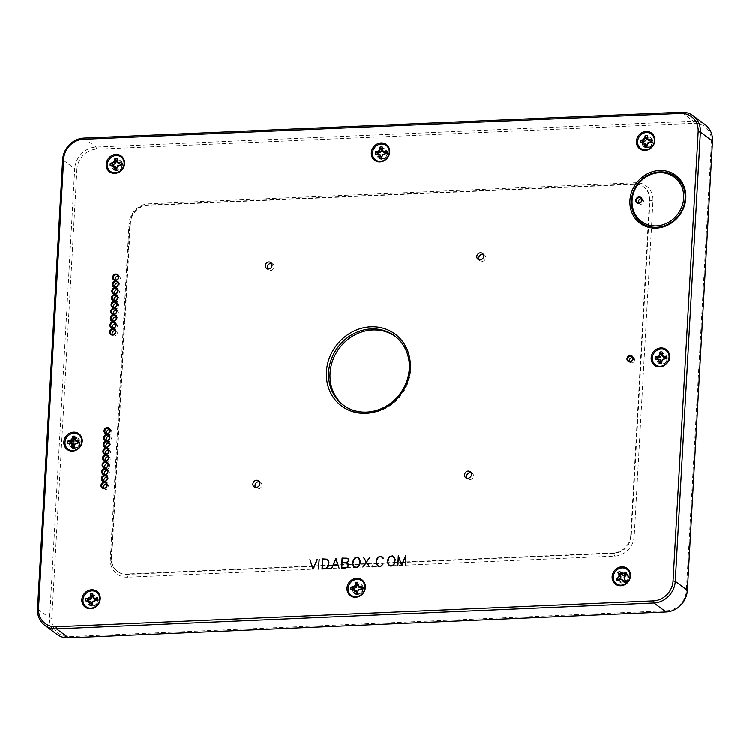 <?xml version="1.0" encoding="UTF-8"?>
<svg xmlns="http://www.w3.org/2000/svg" width="750" height="750" viewBox="0 0 750 750"><rect width="100%" height="100%" fill="white"/><g stroke="black" fill="none" stroke-linecap="round" stroke-linejoin="round"><path stroke-width="0.56" stroke-dasharray="3.75 2.81" d="M630.778 535.341L649.528 200.1A17.428 15.703 -53.4 0 0 643.603 186.816A17.428 15.703 -53.4 0 0 634.153 183.994L147.169 205.087A17.428 15.703 -53.4 0 0 129.919 222.609L111.178 557.85A17.428 15.703 -53.4 0 0 117.094 571.134A17.428 15.703 -53.4 0 0 126.544 573.956L613.538 552.863A17.428 15.703 -53.4 0 0 630.778 535.341L631.284 535.716L650.025 200.475A17.428 15.703 -53.4 0 0 644.109 187.191A17.428 15.703 -53.4 0 0 634.659 184.359L147.666 205.453A17.428 15.703 -53.4 0 0 130.425 222.984L111.675 558.225A17.428 15.703 -53.4 0 0 117.6 571.5A17.428 15.703 -53.4 0 0 127.041 574.331L614.034 553.237A17.428 15.703 -53.4 0 0 631.284 535.716L634.228 536.213A19.725 17.775 126.6 0 1 614.709 556.05L127.725 577.144A19.725 17.775 126.6 0 1 110.325 558.909L129.075 223.669A19.725 17.775 126.6 0 1 148.594 203.831L635.578 182.737A19.725 17.775 126.6 0 1 652.978 200.972L634.228 536.213M395.325 336.459A43.078 38.812 126.6 0 1 396.038 336.975A43.078 38.812 126.6 0 1 410.663 369.806A43.078 38.812 126.6 0 1 386.522 407.831A43.078 38.812 126.6 0 1 344.672 406.125A43.078 38.812 126.6 0 1 343.978 405.6M106.678 484.059A2.756 2.484 126.6 0 1 107.156 489.028A2.756 2.484 126.6 0 1 103.753 488.006M107.062 477.244A2.756 2.484 126.6 0 1 107.531 482.213A2.756 2.484 126.6 0 1 104.128 481.191M107.447 470.428A2.756 2.484 126.6 0 1 107.916 475.387A2.756 2.484 126.6 0 1 104.513 474.375M107.822 463.603A2.756 2.484 126.6 0 1 108.3 468.572A2.756 2.484 126.6 0 1 104.897 467.55M108.206 456.788A2.756 2.484 126.6 0 1 108.675 461.747A2.756 2.484 126.6 0 1 105.272 460.734M108.591 449.962A2.756 2.484 126.6 0 1 109.059 454.931A2.756 2.484 126.6 0 1 105.656 453.909M108.966 443.147A2.756 2.484 126.6 0 1 109.444 448.116A2.756 2.484 126.6 0 1 106.041 447.094M109.35 436.322A2.756 2.484 126.6 0 1 109.819 441.291A2.756 2.484 126.6 0 1 106.416 440.269M109.734 429.506A2.756 2.484 126.6 0 1 110.203 434.475A2.756 2.484 126.6 0 1 106.8 433.453M115.256 330.694A2.756 2.484 126.6 0 1 115.725 335.663A2.756 2.484 126.6 0 1 112.322 334.641M115.641 323.878A2.756 2.484 126.6 0 1 116.109 328.837A2.756 2.484 126.6 0 1 112.706 327.825M632.672 357.562A2.756 2.484 126.6 0 1 634.106 361.688A2.756 2.484 126.6 0 1 629.747 361.509M641.541 198.984A2.756 2.484 126.6 0 1 642.975 203.109A2.756 2.484 126.6 0 1 638.606 202.931M118.303 276.141A2.756 2.484 126.6 0 1 118.781 281.1A2.756 2.484 126.6 0 1 115.378 280.087M117.928 282.956A2.756 2.484 126.6 0 1 118.397 287.925A2.756 2.484 126.6 0 1 114.994 286.903M117.544 289.772A2.756 2.484 126.6 0 1 118.012 294.741A2.756 2.484 126.6 0 1 114.609 293.719M117.159 296.597A2.756 2.484 126.6 0 1 117.638 301.566A2.756 2.484 126.6 0 1 114.234 300.544M116.784 303.412A2.756 2.484 126.6 0 1 117.253 308.381A2.756 2.484 126.6 0 1 113.85 307.359M116.4 310.238A2.756 2.484 126.6 0 1 116.869 315.197A2.756 2.484 126.6 0 1 113.466 314.184M116.016 317.053A2.756 2.484 126.6 0 1 116.494 322.022A2.756 2.484 126.6 0 1 113.091 321M471.084 472.603A3.675 3.309 126.6 0 1 472.472 478.359A3.675 3.309 126.6 0 1 467.025 478.069M259.472 481.772A3.675 3.309 126.6 0 1 260.85 487.528A3.675 3.309 126.6 0 1 255.412 487.238M483.291 254.372A3.675 3.309 126.6 0 1 484.669 260.138A3.675 3.309 126.6 0 1 479.231 259.838M271.678 263.541A3.675 3.309 126.6 0 1 273.056 269.297A3.675 3.309 126.6 0 1 267.619 269.006M646.838 146.306A4.444 4.003 -53.4 0 0 647.484 146.241L646.809 146.775M643.922 142.753L640.462 142.566M651.281 142.097A4.444 4.003 -53.4 0 1 651.234 142.434L648.413 143.344L647.484 146.241M647.906 138.703L647.316 137.719A4.444 4.003 -53.4 0 1 647.962 137.747L648.572 140.578M650.306 142.472L649.237 142.181M648.413 143.344L647.663 142.903M647.541 145.284L646.931 144.525M647.962 137.747L647.438 135.478M357.356 593.119A4.444 4.003 -53.4 0 0 358.003 593.044L357.328 593.578M354.441 589.556L350.981 589.369M361.8 588.9A4.444 4.003 -53.4 0 1 361.753 589.237L358.931 590.147L358.003 593.044M358.425 585.506L357.834 584.531A4.444 4.003 -53.4 0 1 358.481 584.55L359.091 587.381M360.825 589.284L359.756 588.984M358.931 590.147L358.181 589.716M358.059 592.087L357.45 591.328M358.481 584.55L357.956 582.281M74.212 447A4.444 4.003 -53.4 0 0 74.869 446.934L74.184 447.459M71.306 443.438L67.847 443.25M78.666 442.781A4.444 4.003 -53.4 0 1 78.609 443.128L75.788 444.037L74.869 446.934M74.7 438.422A4.444 4.003 -53.4 0 1 75.338 438.441L75.947 441.262M77.681 443.166L76.612 442.866M75.788 444.037L75.038 443.597M74.916 445.969L74.316 445.209M75.338 438.441L74.822 436.163M75.291 439.397L74.691 438.412M116.55 169.284A4.444 4.003 -53.4 0 0 117.206 169.209L116.522 169.744M113.644 165.722L110.175 165.534M121.003 165.066A4.444 4.003 -53.4 0 1 120.947 165.403L118.125 166.312L117.206 169.209M117.628 161.672L117.028 160.697A4.444 4.003 -53.4 0 1 117.675 160.716L118.284 163.547M120.019 165.45L118.95 165.15M118.125 166.312L117.375 165.881M117.253 168.253L116.653 167.494M117.675 160.716L117.15 158.447M76.931 169.097L51.816 618.272A19.809 17.85 -53.4 0 0 69.291 636.591L666.759 610.716A19.809 17.85 -53.4 0 0 686.372 590.784L711.487 141.609A19.809 17.85 -53.4 0 0 694.012 123.291L96.544 149.166A19.809 17.85 -53.4 0 0 76.931 169.097L74.719 168.722A21.534 19.406 126.6 0 1 96.037 147.056L693.506 121.181A21.534 19.406 126.6 0 1 705.188 124.678M56.916 634.312A21.534 19.406 126.6 0 1 49.603 617.897L74.719 168.722L62.616 159.731M383.156 563.897L381.863 565.978L378.938 566.466M377.428 565.237L376.641 562.95L377.297 559.191L378.769 557.269L381.488 556.697M381.337 556.622L379.669 556.697L377.812 558.244M377.747 558.197L376.697 560.606L377.241 565.031M377.869 566.034L380.953 566.541L383.363 564.15M373.322 566.381L372.581 566.691M348.553 559.856L348.263 558.975M347.916 558.6L342.516 558.384L342.262 563.006L346.266 562.828M346.406 562.8L348.178 561.825L348.731 559.959M346.434 562.856L348.178 561.825M348.291 564.553L348 563.681M347.653 563.306L342.253 563.081L341.972 568.172L347.419 567.478L348.469 564.656M346.528 558.131L342.459 558.309L341.897 568.237L346.041 568.05L347.887 566.991M348.225 565.856L347.906 563.466M348.234 561.863L348.797 559.931L348.169 558.769M347.944 567.028L348.45 566.062M336.066 558.703L333.412 565.256L338.025 565.059M338.081 565.05L336.15 558.713M339.253 568.247L336.178 558.581L331.959 568.556L333.375 565.331L338.184 565.125L339.037 568.059M328.941 562.575L328.275 560.325M327.497 559.481L323.006 559.228L322.462 569.016L327 568.359L328.463 566.438L329.119 562.669M326.109 559.012L322.95 559.153L322.397 569.081L325.622 568.941L327.947 567.384M328.819 564.806L329.184 562.669L328.181 560.1M328.012 567.431L329.053 565.022M317.606 559.5L313.416 569.353L310.312 559.809L313.35 569.381L317.391 559.228M318.863 569.138L319.406 559.406L318.628 568.987M360.262 561.216L359.587 558.956M357.928 557.709L355.2 558.291L353.738 560.212L353.081 563.972L353.859 566.259M357.778 557.644L356.109 557.719L354.253 559.266M355.378 567.488L357.375 567.506L359.259 566.025L360.441 561.319M354.309 567.056L357.394 567.562L359.259 566.025M360.141 563.447L360.506 561.309L359.494 558.731M354.188 559.219L353.137 561.628L353.681 566.053M359.325 566.072L360.375 563.663M369.45 566.719L366.788 562.209L370.191 557.222L366.741 562.144L363.834 557.494M366.666 562.256L363.347 567.225L366.731 562.275M395.175 559.706L394.5 557.447M392.841 556.2L390.122 556.772L388.65 558.694L387.994 562.463L388.772 564.75M392.691 556.134L391.022 556.2L389.166 557.747M390.291 565.969L392.297 565.997L394.181 564.516L395.353 559.8M389.222 565.547L392.306 566.053L394.181 564.516M395.053 561.938L395.419 559.8L394.631 557.466M389.1 557.7L388.05 560.119L388.594 564.544M394.237 564.562L395.287 562.144M405.516 565.388L406.059 555.553L401.841 565.528L398.709 555.872L398.156 565.706L398.756 556.097L401.897 565.547L405.984 555.778L405.281 565.228M382.819 149.231L382.762 150.188L382.172 149.203A4.444 4.003 -53.4 0 1 382.819 149.231L382.294 146.962M382.762 150.188L383.428 152.062M386.278 153.572L383.269 154.828L382.397 156.769L381.788 156.009M382.397 156.769L381.666 158.259M383.269 154.828L382.519 154.388M385.162 153.966L384.094 153.666M381.694 157.791A4.444 4.003 -53.4 0 0 382.341 157.725M377.841 154.031A4.444 4.003 -53.4 0 0 377.859 154.275L378.788 154.238M375.319 154.05L377.859 154.275M92.812 593.766L93.338 596.044L93.281 597L92.691 596.016M93.281 597L93.947 598.866M93.338 596.044A4.444 4.003 -53.4 0 0 92.7 596.025M96.797 600.375L93.788 601.641L92.916 603.572L92.306 602.812M92.916 603.572L92.184 605.062M93.788 601.641L93.037 601.2M95.681 600.769L94.612 600.469M92.213 604.603A4.444 4.003 -53.4 0 0 92.869 604.528M88.359 600.834A4.444 4.003 -53.4 0 0 88.378 601.087L89.306 601.041M85.838 600.853L88.378 601.087M626.953 574.041L624.656 577.622L624.084 576.863M624.656 577.622L624.947 579.628M625.847 575.85L625.078 575.381M626.644 575.278A4.444 4.003 -53.4 0 0 626.231 574.556M619.106 579.666A4.444 4.003 -53.4 0 0 619.566 580.35L620.363 579.778L619.406 579.45M622.35 579.281L620.363 579.778M617.541 580.791L619.566 580.35M662.672 354.244L662.616 355.2L662.016 354.216A4.444 4.003 -53.4 0 1 662.672 354.244L662.147 351.966M662.616 355.2L663.272 357.075M666.122 358.584L663.122 359.841L662.25 361.781L661.641 361.022M662.25 361.781L661.519 363.263M663.122 359.841L662.362 359.4M665.016 358.969L663.947 358.678M661.538 362.803A4.444 4.003 -53.4 0 0 662.194 362.738M657.694 359.034A4.444 4.003 -53.4 0 0 657.703 359.288L658.631 359.25M655.172 359.053L657.703 359.288M74.362 439.903L72.562 438.572L72.994 441.384L73.444 440.344L74.231 442.144L74.362 439.903A5.625 5.072 126.6 0 0 71.569 444.656A5.625 5.072 126.6 0 0 73.481 448.941L71.363 447.366A5.625 5.072 -53.4 0 0 76.828 447.591A5.625 5.072 -53.4 0 0 79.987 442.622A5.625 5.072 -53.4 0 0 78.075 438.328A5.625 5.072 -53.4 0 0 72.609 438.113A5.625 5.072 -53.4 0 0 69.45 443.081A5.625 5.072 -53.4 0 0 71.363 447.366M72.562 438.572A5.625 5.072 126.6 0 1 78.403 438.572A5.625 5.072 126.6 0 1 79.256 445.922A5.625 5.072 126.6 0 1 72.047 447.853L73.838 449.184L73.978 446.794L73.566 447.863L72.609 445.781L72.103 446.906A4.819 4.341 -53.4 0 0 76.809 447.169A4.819 4.341 -53.4 0 0 79.547 442.894A4.819 4.341 -53.4 0 0 77.269 438.844A4.819 4.341 -53.4 0 0 72.516 439.519M72.103 446.906L72.047 447.853M73.978 446.794A3.741 3.366 126.6 0 1 73.838 442.875L74.231 442.144M72.947 447.394C70.941 445.162 71.128 442.828 73.519 440.4M73.238 446.241L73.622 441.844M73.566 447.863C71.559 445.622 71.756 443.297 74.147 440.869M73.856 446.709L73.838 442.875M72.769 445.894L73.153 441.497M72.862 447.338C70.856 445.097 71.053 442.772 73.444 440.344M73.388 446.353L73.772 441.966M73.491 447.797C71.484 445.566 71.672 443.231 74.062 440.812M72.609 445.781L72.994 441.384M72.891 439.941L71.391 441.816L72.487 446.278M71.391 441.816A4.706 4.247 126.6 0 1 72.844 439.903M72.497 446.053A3.966 3.572 126.6 0 1 72.787 440.878M87.778 600.919A5.625 5.072 126.6 0 1 90.928 595.95A5.625 5.072 126.6 0 1 96.403 596.175A5.625 5.072 126.6 0 1 97.116 603.722A5.625 5.072 126.6 0 1 89.691 605.212A5.625 5.072 126.6 0 1 87.778 600.919M97.547 600.497A4.819 4.341 -53.4 0 0 91.013 596.766A4.819 4.341 -53.4 0 0 90.562 604.819A4.819 4.341 -53.4 0 0 97.547 600.497M97.987 600.225A5.625 5.072 -53.4 0 0 96.075 595.931A5.625 5.072 -53.4 0 0 90.6 595.716A5.625 5.072 -53.4 0 0 87.45 600.684A5.625 5.072 -53.4 0 0 89.362 604.969A5.625 5.072 -53.4 0 0 94.828 605.194A5.625 5.072 -53.4 0 0 97.987 600.225M617.737 577.706A5.625 5.072 -53.4 0 0 619.65 582A5.625 5.072 -53.4 0 0 625.116 582.225A5.625 5.072 -53.4 0 0 628.266 577.256A5.625 5.072 -53.4 0 0 627.525 574.237A5.625 5.072 -53.4 0 0 626.362 572.962A5.625 5.072 -53.4 0 0 620.887 572.737A5.625 5.072 -53.4 0 0 617.737 577.706M618.056 577.95A5.625 5.072 126.6 0 1 621.216 572.981A5.625 5.072 126.6 0 1 626.681 573.206A5.625 5.072 126.6 0 1 627.403 580.744A5.625 5.072 126.6 0 1 619.969 582.244A5.625 5.072 126.6 0 1 618.056 577.95M627.197 574.95A4.819 4.341 -53.4 0 0 619.378 575.878A4.819 4.341 -53.4 0 0 623.4 582.347A4.819 4.341 -53.4 0 0 627.197 574.95M377.259 154.116A5.625 5.072 126.6 0 1 380.409 149.147A5.625 5.072 126.6 0 1 385.875 149.372A5.625 5.072 126.6 0 1 386.597 156.909A5.625 5.072 126.6 0 1 379.172 158.409A5.625 5.072 126.6 0 1 377.259 154.116M387.028 153.694A4.819 4.341 -53.4 0 0 380.494 149.963A4.819 4.341 -53.4 0 0 380.044 158.016A4.819 4.341 -53.4 0 0 387.028 153.694M387.469 153.422A5.625 5.072 -53.4 0 0 385.556 149.128A5.625 5.072 -53.4 0 0 380.081 148.903A5.625 5.072 -53.4 0 0 376.931 153.872A5.625 5.072 -53.4 0 0 378.844 158.166A5.625 5.072 -53.4 0 0 384.309 158.391A5.625 5.072 -53.4 0 0 387.469 153.422M642.075 142.387A5.625 5.072 -53.4 0 0 643.987 146.681A5.625 5.072 -53.4 0 0 649.453 146.906A5.625 5.072 -53.4 0 0 652.603 141.938A5.625 5.072 -53.4 0 0 650.7 137.644A5.625 5.072 -53.4 0 0 645.225 137.419A5.625 5.072 -53.4 0 0 642.075 142.387M642.394 142.631A5.625 5.072 126.6 0 1 645.553 137.662A5.625 5.072 126.6 0 1 651.019 137.888A5.625 5.072 126.6 0 1 651.741 145.425A5.625 5.072 126.6 0 1 644.306 146.925A5.625 5.072 126.6 0 1 642.394 142.631M652.172 142.209A4.819 4.341 -53.4 0 0 645.637 138.478A4.819 4.341 -53.4 0 0 645.188 146.522A4.819 4.341 -53.4 0 0 652.172 142.209M352.594 589.191A5.625 5.072 -53.4 0 0 354.506 593.484A5.625 5.072 -53.4 0 0 359.972 593.709A5.625 5.072 -53.4 0 0 363.131 588.741A5.625 5.072 -53.4 0 0 361.219 584.447A5.625 5.072 -53.4 0 0 355.744 584.222A5.625 5.072 -53.4 0 0 352.594 589.191M352.922 589.434A5.625 5.072 126.6 0 1 356.072 584.466A5.625 5.072 126.6 0 1 361.537 584.691A5.625 5.072 126.6 0 1 362.259 592.238A5.625 5.072 126.6 0 1 354.825 593.728A5.625 5.072 126.6 0 1 352.922 589.434M362.691 589.012A4.819 4.341 -53.4 0 0 356.156 585.281A4.819 4.341 -53.4 0 0 355.706 593.334A4.819 4.341 -53.4 0 0 362.691 589.012M666.825 359.222L667.013 355.847L668.803 357.178L668.484 362.897L666.694 361.566L666.881 358.191M666.694 361.566A5.625 5.072 126.6 0 1 659.016 363.422A5.625 5.072 126.6 0 1 657.103 359.128A5.625 5.072 126.6 0 1 660.262 354.159A5.625 5.072 126.6 0 1 665.728 354.384A5.625 5.072 126.6 0 1 667.013 355.847M668.803 357.178A5.625 5.072 126.6 0 1 668.484 362.897M667.312 358.425A5.625 5.072 -53.4 0 0 665.4 354.141A5.625 5.072 -53.4 0 0 659.934 353.916A5.625 5.072 -53.4 0 0 656.775 358.884A5.625 5.072 -53.4 0 0 658.688 363.178A5.625 5.072 -53.4 0 0 664.163 363.394A5.625 5.072 -53.4 0 0 667.312 358.425M111.787 165.366A5.625 5.072 -53.4 0 0 113.7 169.65A5.625 5.072 -53.4 0 0 119.166 169.875A5.625 5.072 -53.4 0 0 122.325 164.906A5.625 5.072 -53.4 0 0 120.412 160.612A5.625 5.072 -53.4 0 0 114.947 160.388A5.625 5.072 -53.4 0 0 111.787 165.366M112.116 165.6A5.625 5.072 126.6 0 1 115.266 160.631A5.625 5.072 126.6 0 1 120.741 160.856A5.625 5.072 126.6 0 1 121.453 168.403A5.625 5.072 126.6 0 1 114.028 169.894A5.625 5.072 126.6 0 1 112.116 165.6M121.884 165.178A4.819 4.341 -53.4 0 0 115.35 161.447A4.819 4.341 -53.4 0 0 114.9 169.5A4.819 4.341 -53.4 0 0 121.884 165.178M110.325 558.909L111.675 558.225L111.178 557.85M129.075 223.669L130.425 222.984L129.919 222.609M127.725 577.144L126.544 573.956M614.709 556.05L613.538 552.863M51.816 618.272L49.603 617.897L37.5 608.906M83.934 138.075L96.037 147.056L96.544 149.166M681.403 112.191L693.506 121.181L694.012 123.291M712.5 141.094L711.487 141.609M687.384 590.269L686.372 590.784M666.066 611.925L666.759 610.716M68.597 637.809L69.291 636.591M649.528 200.1L652.978 200.972M634.153 183.994L634.659 184.359L635.578 182.737M147.169 205.087L147.666 205.453L148.594 203.831M117.6 571.5L117.094 571.134M266.447 268.481L268.453 269.972M270.834 262.575L272.841 264.066M478.069 259.312L480.066 260.803M482.447 253.416L484.453 254.897M254.25 486.703L256.256 488.194M258.637 480.806L260.634 482.297M465.863 477.544L467.869 479.034M470.25 471.637L472.256 473.128M644.109 187.191L643.603 186.816M112.003 320.569L113.812 321.909M115.294 316.144L117.103 317.484M112.387 313.753L114.197 315.094M115.678 309.328L117.478 310.669M112.772 306.928L114.572 308.269M116.053 302.503L117.862 303.844M113.147 300.113L114.956 301.453M116.438 295.688L118.247 297.028M113.531 293.287L115.341 294.628M116.822 288.863L118.622 290.203M113.916 286.472L115.716 287.812M117.197 282.047L119.006 283.387M114.291 279.656L116.1 280.997M117.581 275.231L119.391 276.572M642.619 199.416L640.819 198.075M639.338 203.841L637.528 202.5M633.75 357.994L631.95 356.653M630.469 362.419L628.659 361.078M111.628 327.394L113.428 328.734M114.909 322.959L116.719 324.3M111.244 334.209L113.053 335.55M114.534 329.784L116.334 331.125M105.722 433.022L107.522 434.363M109.003 428.597L110.812 429.938M105.338 439.847L107.147 441.188M108.628 435.413L110.428 436.753M104.953 446.663L106.762 448.003M108.244 442.238L110.053 443.578M104.578 453.478L106.378 454.819M107.859 449.053L109.669 450.394M104.194 460.303L106.003 461.644M107.484 455.878L109.284 457.219M103.809 467.119L105.619 468.459M107.1 462.694L108.909 464.034M103.434 473.944L105.234 475.284M106.716 469.519L108.525 470.859M103.05 480.759L104.859 482.1M106.341 476.334L108.141 477.675M102.666 487.575L104.475 488.916M105.956 483.15L107.766 484.491M343.266 405.084L344.672 406.125M394.631 335.925L396.038 336.975"/><path stroke-width="1.12" d="M343.978 405.6A43.078 38.812 126.6 0 1 339.197 348.403A43.078 38.812 126.6 0 1 395.325 336.459M103.753 488.006A2.756 2.484 126.6 0 1 106.678 484.059M104.128 481.191A2.756 2.484 126.6 0 1 107.062 477.244M104.513 474.375A2.756 2.484 126.6 0 1 107.447 470.428M104.897 467.55A2.756 2.484 126.6 0 1 107.822 463.603M105.272 460.734A2.756 2.484 126.6 0 1 108.206 456.788M105.656 453.909A2.756 2.484 126.6 0 1 108.591 449.962M106.041 447.094A2.756 2.484 126.6 0 1 108.966 443.147M106.416 440.269A2.756 2.484 126.6 0 1 109.35 436.322M106.8 433.453A2.756 2.484 126.6 0 1 109.734 429.506M112.322 334.641A2.756 2.484 126.6 0 1 115.256 330.694M112.706 327.825A2.756 2.484 126.6 0 1 115.641 323.878M629.747 361.509A2.756 2.484 126.6 0 1 632.672 357.562M638.606 202.931A2.756 2.484 126.6 0 1 641.541 198.984M115.378 280.087A2.756 2.484 126.6 0 1 118.303 276.141M114.994 286.903A2.756 2.484 126.6 0 1 117.928 282.956M114.609 293.719A2.756 2.484 126.6 0 1 117.544 289.772M114.234 300.544A2.756 2.484 126.6 0 1 117.159 296.597M113.85 307.359A2.756 2.484 126.6 0 1 116.784 303.412M113.466 314.184A2.756 2.484 126.6 0 1 116.4 310.238M113.091 321A2.756 2.484 126.6 0 1 116.016 317.053M467.025 478.069A3.675 3.309 126.6 0 1 471.084 472.603M255.412 487.238A3.675 3.309 126.6 0 1 259.472 481.772M479.231 259.838A3.675 3.309 126.6 0 1 483.291 254.372M267.619 269.006A3.675 3.309 126.6 0 1 271.678 263.541M654.394 140.803A8.963 8.072 126.6 0 1 645.525 149.822A8.963 8.072 126.6 0 1 637.622 141.534A8.963 8.072 126.6 0 1 646.491 132.525A8.963 8.072 126.6 0 1 654.394 140.803M651.544 139.781A5.972 5.381 -53.4 0 1 651.422 142.088L647.663 142.903L646.809 146.775A5.972 5.381 -53.4 0 1 644.569 146.869L644.147 143.062L640.462 142.566A5.972 5.381 -53.4 0 1 640.594 140.259L644.353 139.434L645.206 135.572L646.809 137.794A4.444 4.003 -53.4 0 1 647.316 137.737L647.859 139.284L651.544 139.781L651.3 141.244A4.444 4.003 -53.4 0 1 651.281 142.097M647.316 137.719L647.438 135.478A5.972 5.381 -53.4 0 0 645.206 135.572M646.838 146.306A4.444 4.003 -53.4 0 1 646.331 146.287L644.569 146.869M646.331 146.287L646.388 145.331L644.7 144.619M646.388 145.331L645.731 143.466L644.147 143.062M645.731 143.466L642.647 142.463M642.984 142.547A4.444 4.003 -53.4 0 1 643.069 141.6L640.594 140.259M647.859 139.284L648.572 140.578L651.3 141.244M643.069 141.6L645.881 140.691L646.809 137.794M650.372 141.291L649.369 139.875M643.987 141.562L642.769 140.156M645.881 140.691L644.353 139.434M646.753 138.759L645.075 137.822M364.913 587.616A8.963 8.072 126.6 0 1 356.044 596.625A8.963 8.072 126.6 0 1 348.141 588.337A8.963 8.072 126.6 0 1 357.009 579.328A8.963 8.072 126.6 0 1 364.913 587.616M362.062 586.584A5.972 5.381 -53.4 0 1 361.941 588.891L358.181 589.716L357.328 593.578A5.972 5.381 -53.4 0 1 355.087 593.672L354.666 589.866L350.981 589.369A5.972 5.381 -53.4 0 1 351.112 587.062L354.872 586.238L355.725 582.375L357.328 584.606A4.444 4.003 -53.4 0 1 357.834 584.541L358.387 586.087L362.062 586.584L361.819 588.056A4.444 4.003 -53.4 0 1 361.8 588.9M357.834 584.531L357.956 582.281A5.972 5.381 -53.4 0 0 355.725 582.375M357.356 593.119A4.444 4.003 -53.4 0 1 356.85 593.1L355.087 593.672M356.85 593.1L356.906 592.144L355.219 591.422M356.906 592.144L356.25 590.269L354.666 589.866M356.25 590.269L353.166 589.275M353.503 589.35A4.444 4.003 -53.4 0 1 353.588 588.413L351.112 587.062M358.387 586.087L359.091 587.381L361.819 588.056M353.588 588.413L356.4 587.503L357.328 584.606M360.891 588.094L359.887 586.678M354.516 588.366L353.287 586.969M356.4 587.503L354.872 586.238M357.272 585.562L355.594 584.625M81.769 441.497A8.963 8.072 126.6 0 1 72.9 450.506A8.963 8.072 126.6 0 1 64.997 442.219A8.963 8.072 126.6 0 1 73.866 433.209A8.963 8.072 126.6 0 1 81.769 441.497M72.581 436.256A5.972 5.381 -53.4 0 1 74.822 436.163L75.244 439.969L78.928 440.466A5.972 5.381 -53.4 0 1 78.797 442.772L75.038 443.597L74.184 447.459A5.972 5.381 -53.4 0 1 71.953 447.553L71.522 443.747L67.847 443.25A5.972 5.381 -53.4 0 1 67.969 440.944L71.728 440.128L72.581 436.256L74.184 438.488A4.444 4.003 -53.4 0 1 74.7 438.422M74.212 447A4.444 4.003 -53.4 0 1 73.716 446.981L71.953 447.553M73.716 446.981L73.763 446.025L72.075 445.312M73.763 446.025L73.106 444.15L71.522 443.747M73.106 444.15L70.022 443.156M70.359 443.231A4.444 4.003 -53.4 0 1 70.444 442.294L67.969 440.944M78.666 442.781A4.444 4.003 -53.4 0 0 78.675 441.938L77.747 441.975L76.744 440.569M75.244 439.969L75.947 441.262L77.747 441.975M70.444 442.294L73.266 441.384L74.184 438.488M78.928 440.466L78.675 441.938M71.372 442.256L70.153 440.85M73.266 441.384L71.728 440.128M74.138 439.444L72.459 438.506M124.106 163.781A8.963 8.072 126.6 0 1 115.237 172.791A8.963 8.072 126.6 0 1 107.334 164.503A8.963 8.072 126.6 0 1 116.203 155.494A8.963 8.072 126.6 0 1 124.106 163.781M121.266 162.75A5.972 5.381 -53.4 0 1 121.134 165.056L117.375 165.881L116.522 169.744A5.972 5.381 -53.4 0 1 114.291 169.838L113.859 166.031L110.175 165.534A5.972 5.381 -53.4 0 1 110.306 163.228L114.066 162.403L114.919 158.541L116.522 160.772A4.444 4.003 -53.4 0 1 117.038 160.706L117.581 162.253L121.266 162.75L121.013 164.222A4.444 4.003 -53.4 0 1 121.003 165.066M117.028 160.697L117.15 158.447A5.972 5.381 -53.4 0 0 114.919 158.541M116.55 169.284A4.444 4.003 -53.4 0 1 116.053 169.266L114.291 169.838M116.053 169.266L116.1 168.309L114.413 167.587M116.1 168.309L115.444 166.434L113.859 166.031M115.444 166.434L112.359 165.441M112.697 165.516A4.444 4.003 -53.4 0 1 112.781 164.578L110.306 163.228M117.581 162.253L118.284 163.547L121.013 164.222M112.781 164.578L115.603 163.669L116.522 160.772M120.084 164.259L119.081 162.844M113.709 164.531L112.491 163.134M115.603 163.669L114.066 162.403M116.475 161.728L114.797 160.791M271.05 267.806A3.675 3.309 126.6 0 1 265.988 263.559A3.675 3.309 126.6 0 1 270.834 262.575A3.675 3.309 126.6 0 1 271.05 267.806M482.663 258.647A3.675 3.309 126.6 0 1 477.6 254.391A3.675 3.309 126.6 0 1 482.447 253.416A3.675 3.309 126.6 0 1 482.663 258.647M258.853 486.038A3.675 3.309 126.6 0 1 253.781 481.781A3.675 3.309 126.6 0 1 258.637 480.806A3.675 3.309 126.6 0 1 258.853 486.038M470.466 476.869A3.675 3.309 126.6 0 1 465.394 472.613A3.675 3.309 126.6 0 1 470.25 471.637A3.675 3.309 126.6 0 1 470.466 476.869M693.084 115.688L705.188 124.678A21.534 19.406 126.6 0 1 712.5 141.094L687.384 590.269A21.534 19.406 126.6 0 1 666.066 611.925L68.597 637.809A21.534 19.406 126.6 0 1 56.916 634.312L44.812 625.322A21.534 19.406 -53.4 0 0 56.494 628.819L653.962 602.944A21.534 19.406 -53.4 0 0 675.281 581.278L700.397 132.103A21.534 19.406 -53.4 0 0 693.084 115.688A21.534 19.406 -53.4 0 0 681.403 112.191L83.934 138.075A21.534 19.406 -53.4 0 0 62.616 159.731L37.5 608.906A21.534 19.406 -53.4 0 0 44.812 625.322M116.231 318.244A2.756 2.484 126.6 0 1 112.003 320.569A2.756 2.484 126.6 0 1 115.294 316.144A2.756 2.484 126.6 0 1 116.231 318.244M116.616 311.428A2.756 2.484 126.6 0 1 112.387 313.753A2.756 2.484 126.6 0 1 115.678 309.328A2.756 2.484 126.6 0 1 116.616 311.428M116.991 304.603A2.756 2.484 126.6 0 1 112.772 306.928A2.756 2.484 126.6 0 1 116.053 302.503A2.756 2.484 126.6 0 1 116.991 304.603M117.375 297.787A2.756 2.484 126.6 0 1 113.147 300.113A2.756 2.484 126.6 0 1 116.438 295.688A2.756 2.484 126.6 0 1 117.375 297.787M117.759 290.963A2.756 2.484 126.6 0 1 113.531 293.287A2.756 2.484 126.6 0 1 116.822 288.863A2.756 2.484 126.6 0 1 117.759 290.963M118.134 284.147A2.756 2.484 126.6 0 1 113.916 286.472A2.756 2.484 126.6 0 1 117.197 282.047A2.756 2.484 126.6 0 1 118.134 284.147M118.519 277.331A2.756 2.484 126.6 0 1 114.291 279.656A2.756 2.484 126.6 0 1 117.581 275.231A2.756 2.484 126.6 0 1 118.519 277.331M636.591 200.4A2.756 2.484 126.6 0 1 640.819 198.075A2.756 2.484 126.6 0 1 640.209 202.603A2.756 2.484 126.6 0 1 636.591 200.4M627.722 358.978A2.756 2.484 126.6 0 1 631.95 356.653A2.756 2.484 126.6 0 1 631.341 361.191A2.756 2.484 126.6 0 1 627.722 358.978M382.969 563.803L380.672 566.391L377.869 566.034L376.2 562.753L376.331 560.372L377.391 557.934L379.359 556.406L382.162 556.763L383.447 558.619L381.169 556.538L378.506 557.1L376.537 560.391L377.184 564.966L378.863 566.269L380.625 566.194L383.119 563.953M378.938 566.466L377.184 564.966M381.169 556.538L383.147 557.944M383.053 557.719L381.337 556.622M377.241 565.031L378.216 566.194M372.206 566.194L372.834 566.166L372.206 566.194L372.628 566.644M372.544 565.856L373.069 566.203M373.116 566.156L372.497 566.784L371.925 566.203L372.787 565.959M347.972 558.872L346.275 558.056L342.281 558.225L342.028 562.706L347.372 562.022L348.309 560.634L348.281 559.022M348.263 558.975L347.569 558.441M347.822 561.562L346.35 562.631L347.428 562.95L348.3 564.394L347.7 566.85L345.75 567.9L341.531 568.088L342.094 558.019L347.691 558.253L348.562 559.688L347.991 561.684M347.709 563.578L346.012 562.753L342.019 562.922L341.747 567.872L347.081 567.188L348.019 565.809L348.019 563.728M348 563.681L347.306 563.147M347.906 563.466L346.35 562.631M348.169 558.769L346.528 558.131M333.216 564.956L337.772 564.759L335.841 558.684L333.356 565.172M335.925 558.281L339.037 568.059L337.838 564.975L333.122 565.181L331.566 568.378L335.925 558.281M328.387 561.103L327.15 559.331L322.772 559.069L322.238 568.725L325.312 568.584L327.591 567.122L328.622 564.788L328.622 561.225M328.275 560.325L327.15 559.331M327.591 567.122L325.331 568.791L322.022 568.931L322.584 558.862L327.272 559.144L328.95 562.425L327.769 567.244M328.181 560.1L326.109 559.012M317.222 559.153L313.003 569.231L309.928 559.556L313.125 568.931L317.362 559.294M319.181 559.106L318.422 568.997L319.181 559.106M359.691 559.744L357.609 557.559L355.837 557.634L354.009 559.078L352.847 563.738L354.45 566.869L357.066 567.216L358.912 565.763L359.934 563.428L359.944 559.875M359.587 558.956L357.609 557.559M353.625 565.988L355.378 567.488M358.912 565.763L357.113 567.413L355.238 567.488L353.428 566.138L352.641 563.775L352.772 561.394L354.816 557.944L355.8 557.419L358.594 557.784L360.272 561.075L359.081 565.894M359.494 558.731L357.778 557.644M353.681 566.053L354.647 567.216M366.572 561.984L369.45 566.719L366.431 562.181L362.887 567.009L366.309 562.003L363.431 557.259L366.45 561.797L369.994 556.969L366.572 561.984M363.431 557.259L366.666 562.256M366.431 562.181L369.441 566.728M394.613 558.234L392.522 556.05L390.75 556.125L388.922 557.569L387.759 562.219L389.363 565.359L391.978 565.697L393.825 564.253L394.847 561.919L394.856 558.356M394.5 557.447L392.522 556.05M388.538 564.478L390.291 565.969M393.825 564.253L392.025 565.894L390.15 565.978L388.341 564.619L387.553 562.256L387.684 559.884L389.738 556.434L392.587 555.825L393.516 556.275L395.184 559.556L393.994 564.375M394.406 557.222L392.691 556.134M388.594 564.544L389.569 565.706M405.834 555.253L405.281 565.228L405.591 555.947L401.644 565.388L398.503 556.256L397.781 565.556L398.344 555.581L401.55 565.106L405.834 555.253M698.184 131.728L673.069 580.903A19.809 17.85 126.6 0 1 653.456 600.834L55.987 626.709A19.809 17.85 126.6 0 1 38.512 608.391L63.628 159.216A19.809 17.85 126.6 0 1 83.241 139.284L680.709 113.409A19.809 17.85 126.6 0 1 698.184 131.728L700.397 132.103L712.5 141.094M118.472 283.978A3.328 3 -53.4 0 0 113.953 281.391A3.328 3 -53.4 0 0 113.644 286.959A3.328 3 -53.4 0 0 118.472 283.978M118.097 290.794A3.328 3 -53.4 0 0 113.569 288.216A3.328 3 -53.4 0 0 113.259 293.784A3.328 3 -53.4 0 0 118.097 290.794M117.328 304.434A3.328 3 -53.4 0 0 112.809 301.856A3.328 3 -53.4 0 0 112.5 307.425A3.328 3 -53.4 0 0 117.328 304.434M116.569 318.075A3.328 3 -53.4 0 0 112.05 315.487A3.328 3 -53.4 0 0 111.731 321.056A3.328 3 -53.4 0 0 116.569 318.075M115.809 331.716A3.328 3 -53.4 0 0 111.281 329.128A3.328 3 -53.4 0 0 110.972 334.697A3.328 3 -53.4 0 0 115.809 331.716M109.903 437.344A3.328 3 -53.4 0 0 105.375 434.766A3.328 3 -53.4 0 0 105.066 440.334A3.328 3 -53.4 0 0 109.903 437.344M109.134 450.984A3.328 3 -53.4 0 0 104.616 448.406A3.328 3 -53.4 0 0 104.306 453.975A3.328 3 -53.4 0 0 109.134 450.984M108.375 464.625A3.328 3 -53.4 0 0 103.856 462.047A3.328 3 -53.4 0 0 103.547 467.616A3.328 3 -53.4 0 0 108.375 464.625M107.616 478.266A3.328 3 -53.4 0 0 103.087 475.678A3.328 3 -53.4 0 0 102.778 481.247A3.328 3 -53.4 0 0 107.616 478.266M633.225 358.584A3.328 3 -53.4 0 0 628.706 356.006A3.328 3 -53.4 0 0 628.387 361.575A3.328 3 -53.4 0 0 633.225 358.584M685.837 198.103A29.869 26.906 126.6 0 1 656.278 228.141A29.869 26.906 126.6 0 1 629.944 200.522A29.869 26.906 126.6 0 1 659.503 170.494A29.869 26.906 126.6 0 1 685.837 198.103M389.709 152.006A9.825 8.85 126.6 0 1 379.988 161.878A9.825 8.85 126.6 0 1 371.325 152.794A9.825 8.85 126.6 0 1 381.047 142.922A9.825 8.85 126.6 0 1 389.709 152.006M669.562 357.009A9.825 8.85 126.6 0 1 659.841 366.891A9.825 8.85 126.6 0 1 651.178 357.806A9.825 8.85 126.6 0 1 660.9 347.934A9.825 8.85 126.6 0 1 669.562 357.009M100.228 598.809A9.825 8.85 126.6 0 1 90.506 608.681A9.825 8.85 126.6 0 1 81.844 599.606A9.825 8.85 126.6 0 1 91.566 589.725A9.825 8.85 126.6 0 1 100.228 598.809M630.516 575.841A9.825 8.85 126.6 0 1 620.794 585.712A9.825 8.85 126.6 0 1 612.131 576.628A9.825 8.85 126.6 0 1 621.853 566.756A9.825 8.85 126.6 0 1 630.516 575.841M365.372 587.325A9.825 8.85 126.6 0 1 355.65 597.197A9.825 8.85 126.6 0 1 346.988 588.122A9.825 8.85 126.6 0 1 356.709 578.241A9.825 8.85 126.6 0 1 365.372 587.325M82.228 441.206A9.825 8.85 126.6 0 1 72.506 451.078A9.825 8.85 126.6 0 1 63.844 442.003A9.825 8.85 126.6 0 1 73.566 432.122A9.825 8.85 126.6 0 1 82.228 441.206M654.853 140.512A9.825 8.85 126.6 0 1 645.131 150.394A9.825 8.85 126.6 0 1 636.469 141.309A9.825 8.85 126.6 0 1 646.191 131.438A9.825 8.85 126.6 0 1 654.853 140.512M124.566 163.491A9.825 8.85 126.6 0 1 114.844 173.362A9.825 8.85 126.6 0 1 106.181 164.288A9.825 8.85 126.6 0 1 115.903 154.406A9.825 8.85 126.6 0 1 124.566 163.491M410.278 368.241A44.794 40.369 -53.4 0 0 349.481 333.525A44.794 40.369 -53.4 0 0 345.291 408.412A44.794 40.369 -53.4 0 0 410.278 368.241M107.231 485.081A3.328 3 -53.4 0 0 102.713 482.503A3.328 3 -53.4 0 0 102.403 488.072A3.328 3 -53.4 0 0 107.231 485.081M107.991 471.441A3.328 3 -53.4 0 0 103.472 468.863A3.328 3 -53.4 0 0 103.163 474.431A3.328 3 -53.4 0 0 107.991 471.441M108.759 457.8A3.328 3 -53.4 0 0 104.231 455.222A3.328 3 -53.4 0 0 103.922 460.791A3.328 3 -53.4 0 0 108.759 457.8M109.519 444.169A3.328 3 -53.4 0 0 105 441.581A3.328 3 -53.4 0 0 104.691 447.15A3.328 3 -53.4 0 0 109.519 444.169M110.278 430.528A3.328 3 -53.4 0 0 105.759 427.941A3.328 3 -53.4 0 0 105.45 433.509A3.328 3 -53.4 0 0 110.278 430.528M116.184 324.891A3.328 3 -53.4 0 0 111.666 322.312A3.328 3 -53.4 0 0 111.356 327.881A3.328 3 -53.4 0 0 116.184 324.891M116.953 311.25A3.328 3 -53.4 0 0 112.425 308.672A3.328 3 -53.4 0 0 112.116 314.241A3.328 3 -53.4 0 0 116.953 311.25M117.713 297.619A3.328 3 -53.4 0 0 113.194 295.031A3.328 3 -53.4 0 0 112.884 300.6A3.328 3 -53.4 0 0 117.713 297.619M118.856 277.153A3.328 3 -53.4 0 0 114.337 274.575A3.328 3 -53.4 0 0 114.028 280.144A3.328 3 -53.4 0 0 118.856 277.153M115.847 325.069A2.756 2.484 126.6 0 1 111.628 327.394A2.756 2.484 126.6 0 1 114.909 322.959A2.756 2.484 126.6 0 1 115.847 325.069M115.472 331.884A2.756 2.484 126.6 0 1 111.244 334.209A2.756 2.484 126.6 0 1 114.534 329.784A2.756 2.484 126.6 0 1 115.472 331.884M109.941 430.697A2.756 2.484 126.6 0 1 105.722 433.022A2.756 2.484 126.6 0 1 109.003 428.597A2.756 2.484 126.6 0 1 109.941 430.697M109.566 437.522A2.756 2.484 126.6 0 1 105.338 439.847A2.756 2.484 126.6 0 1 108.628 435.413A2.756 2.484 126.6 0 1 109.566 437.522M109.181 444.337A2.756 2.484 126.6 0 1 104.953 446.663A2.756 2.484 126.6 0 1 108.244 442.238A2.756 2.484 126.6 0 1 109.181 444.337M108.797 451.153A2.756 2.484 126.6 0 1 104.578 453.478A2.756 2.484 126.6 0 1 107.859 449.053A2.756 2.484 126.6 0 1 108.797 451.153M108.422 457.978A2.756 2.484 126.6 0 1 104.194 460.303A2.756 2.484 126.6 0 1 107.484 455.878A2.756 2.484 126.6 0 1 108.422 457.978M108.037 464.794A2.756 2.484 126.6 0 1 103.809 467.119A2.756 2.484 126.6 0 1 107.1 462.694A2.756 2.484 126.6 0 1 108.037 464.794M107.653 471.619A2.756 2.484 126.6 0 1 103.434 473.944A2.756 2.484 126.6 0 1 106.716 469.519A2.756 2.484 126.6 0 1 107.653 471.619M107.278 478.434A2.756 2.484 126.6 0 1 103.05 480.759A2.756 2.484 126.6 0 1 106.341 476.334A2.756 2.484 126.6 0 1 107.278 478.434M106.894 485.259A2.756 2.484 126.6 0 1 102.666 487.575A2.756 2.484 126.6 0 1 105.956 483.15A2.756 2.484 126.6 0 1 106.894 485.259M642.094 199.997A3.328 3 -53.4 0 0 637.566 197.419A3.328 3 -53.4 0 0 637.256 202.988A3.328 3 -53.4 0 0 642.094 199.997M683.691 198.197A27.572 24.844 -53.4 0 0 659.381 172.706A27.572 24.844 -53.4 0 0 632.091 200.438A27.572 24.844 -53.4 0 0 656.4 225.919A27.572 24.844 -53.4 0 0 683.691 198.197M409.266 368.756A43.078 38.812 126.6 0 1 385.116 406.791A43.078 38.812 126.6 0 1 343.266 405.084A43.078 38.812 126.6 0 1 337.791 347.362A43.078 38.812 126.6 0 1 394.631 335.925A43.078 38.812 126.6 0 1 409.266 368.756M631.416 200.775A28.716 25.875 -53.4 0 0 656.747 227.325A28.716 25.875 -53.4 0 0 685.163 198.45A28.716 25.875 -53.4 0 0 659.841 171.9A28.716 25.875 -53.4 0 0 631.416 200.775M389.25 152.297A8.963 8.072 126.6 0 1 380.381 161.306A8.963 8.072 126.6 0 1 372.478 153.019A8.963 8.072 126.6 0 1 381.347 144.009A8.963 8.072 126.6 0 1 389.25 152.297M669.094 357.3A8.963 8.072 126.6 0 1 660.225 366.309A8.963 8.072 126.6 0 1 652.331 358.031A8.963 8.072 126.6 0 1 661.2 349.022A8.963 8.072 126.6 0 1 669.094 357.3M99.769 599.1A8.963 8.072 126.6 0 1 90.9 608.109A8.963 8.072 126.6 0 1 82.997 599.822A8.963 8.072 126.6 0 1 91.866 590.812A8.963 8.072 126.6 0 1 99.769 599.1M628.875 571.322A8.963 8.072 126.6 0 1 623.672 584.644A8.963 8.072 126.6 0 1 613.284 576.853A8.963 8.072 126.6 0 1 619.659 568.331A8.963 8.072 126.6 0 1 628.875 571.322M379.931 149.306L380.062 147.056L381.666 149.288L381.609 150.244L379.931 149.306L379.209 150.919L380.738 152.175L381.609 150.244M377.634 151.65L375.45 151.744L378.853 153.047L377.634 151.65L379.209 150.919M378.853 153.047L380.738 152.175M384.225 151.359L386.409 151.266L386.156 152.728L385.228 152.775L384.225 151.359L382.725 150.769L383.428 152.062L385.228 152.775M380.062 147.056A5.972 5.381 -53.4 0 1 382.294 146.962L382.725 150.769M382.172 149.222A4.444 4.003 -53.4 0 0 381.666 149.288M386.409 151.266A5.972 5.381 -53.4 0 1 386.278 153.572L382.519 154.388L381.666 158.259A5.972 5.381 -53.4 0 1 379.425 158.353L379.003 154.547L375.319 154.05A5.972 5.381 -53.4 0 1 375.45 151.744M386.147 153.581A4.444 4.003 -53.4 0 0 386.156 152.728M377.503 153.956L380.587 154.95L381.188 157.772A4.444 4.003 -53.4 0 0 381.694 157.791M377.925 153.084A4.444 4.003 -53.4 0 0 377.841 154.031M380.587 154.95L379.003 154.547M381.244 156.816L379.556 156.103M381.188 157.772L379.425 158.353M90.459 596.109L90.581 593.859L92.184 596.091L92.128 597.047L90.459 596.109L89.728 597.731L91.256 598.987L92.128 597.047M88.153 598.453L85.969 598.547L89.372 599.85L88.153 598.453L89.728 597.731M89.372 599.85L91.256 598.987M94.744 598.162L96.928 598.069L96.675 599.541L95.747 599.578L94.744 598.162L93.244 597.572L93.947 598.866L95.747 599.578M90.581 593.859A5.972 5.381 -53.4 0 1 92.812 593.766L93.244 597.572M92.7 596.025A4.444 4.003 -53.4 0 0 92.184 596.091M96.928 598.069A5.972 5.381 -53.4 0 1 96.797 600.375L93.037 601.2L92.184 605.062A5.972 5.381 -53.4 0 1 89.953 605.156L89.522 601.35L85.838 600.853A5.972 5.381 -53.4 0 1 85.969 598.547M96.666 600.384A4.444 4.003 -53.4 0 0 96.675 599.541M88.022 600.759L91.106 601.753L91.716 604.584A4.444 4.003 -53.4 0 0 92.213 604.603M88.444 599.897A4.444 4.003 -53.4 0 0 88.359 600.834M91.106 601.753L89.522 601.35M91.762 603.628L90.075 602.906M91.716 604.584L89.953 605.156M619.012 574.444L617.888 572.644L620.194 574.284L620.672 575.053L619.012 574.444L619.256 576.122L620.962 577.05L620.672 575.053M618.263 577.594L616.388 578.934L618.975 579.394L619.772 578.831L618.263 577.594L619.256 576.122M619.772 578.831L620.962 577.05M623.925 573.534L625.8 572.194L626.053 574.322L625.256 574.894L623.925 573.534L622.275 573.956L623.269 575.4L625.256 574.894M620.934 573.075L619.809 571.266L621.666 574.341L620.934 573.075L622.275 573.956M621.666 574.341L623.269 575.4M621.188 573.572A4.444 4.003 -53.4 0 0 620.194 574.284M619.809 571.266A5.972 5.381 -53.4 0 0 617.888 572.644M625.416 580.378L624.328 578.531L625.453 580.341A5.972 5.381 -53.4 0 1 624.975 580.791A5.972 5.381 -53.4 0 1 623.531 581.719L621.066 579.028L617.541 580.791A5.972 5.381 -53.4 0 1 616.388 578.934M625.8 572.194A5.972 5.381 -53.4 0 1 626.953 574.041L624.084 576.863L624.328 578.531M621.066 579.028L624.431 581.1A4.444 4.003 -53.4 0 0 625.134 580.65M623.953 580.331L622.406 579.909M624.431 581.1L623.531 581.719M659.784 354.319L659.906 352.069L661.519 354.291L661.462 355.247L659.784 354.319L659.053 355.931L660.591 357.188L661.462 355.247M657.478 356.653L655.303 356.747L658.697 358.059L657.478 356.653L659.053 355.931M658.697 358.059L660.591 357.188M664.078 356.372L666.253 356.278L666.009 357.741L665.081 357.778L664.078 356.372L662.569 355.781L663.272 357.075L665.081 357.778M659.906 352.069A5.972 5.381 -53.4 0 1 662.147 351.966L662.569 355.781M662.025 354.234A4.444 4.003 -53.4 0 0 661.519 354.291M666.253 356.278A5.972 5.381 -53.4 0 1 666.122 358.584L662.362 359.4L661.519 363.263A5.972 5.381 -53.4 0 1 659.278 363.366L658.856 359.55L655.172 359.053A5.972 5.381 -53.4 0 1 655.303 356.747M665.991 358.584A4.444 4.003 -53.4 0 0 666.009 357.741M657.347 358.959L660.431 359.953L661.041 362.784A4.444 4.003 -53.4 0 0 661.538 362.803M657.769 358.097A4.444 4.003 -53.4 0 0 657.694 359.034M660.431 359.953L658.856 359.55M661.097 361.828L659.4 361.116M661.041 362.784L659.278 363.366M55.987 626.709L56.494 628.819L68.597 637.809M653.456 600.834L653.962 602.944L666.066 611.925M673.069 580.903L675.281 581.278L687.384 590.269M38.512 608.391L37.5 608.906M63.628 159.216L62.616 159.731M83.241 139.284L83.934 138.075M680.709 113.409L681.403 112.191"/></g></svg>
